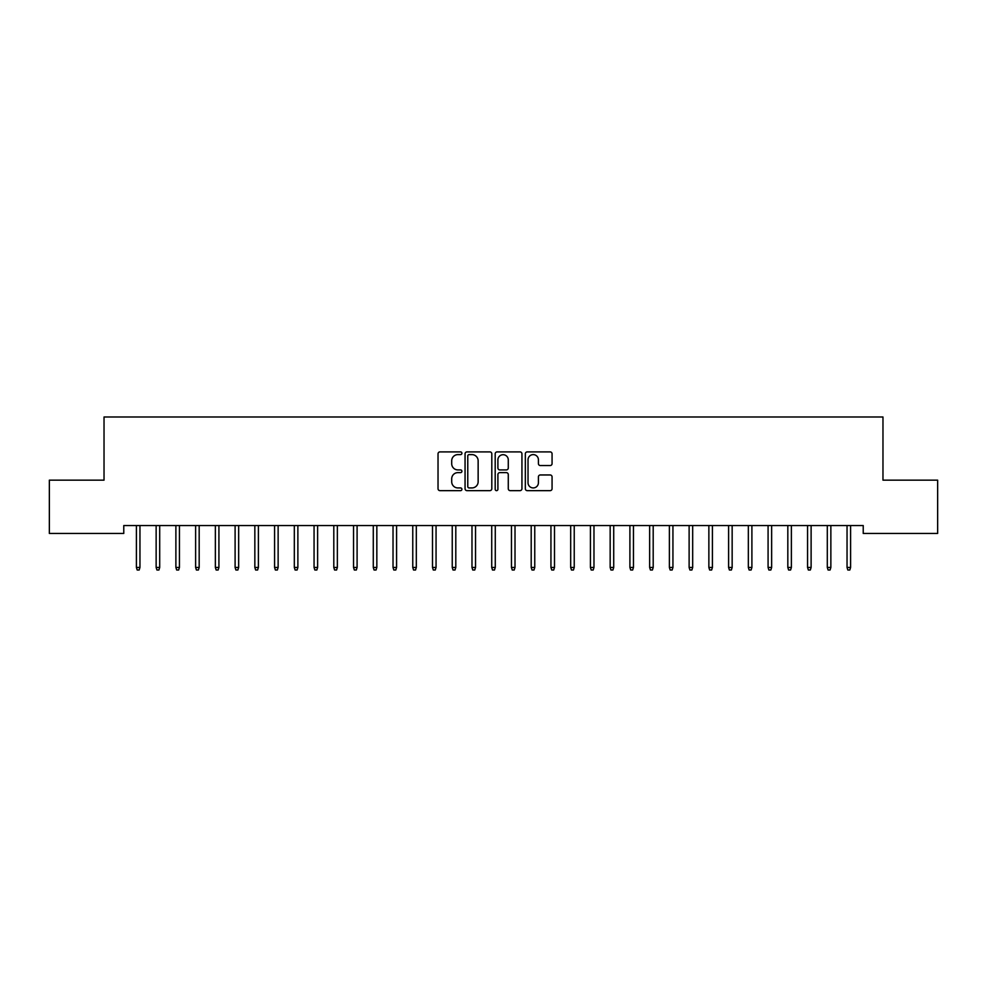 <?xml version="1.0" encoding="UTF-8"?>
<svg xmlns="http://www.w3.org/2000/svg" width="987" height="987" viewBox="0 0 987 987"><rect width="100%" height="100%" fill="white"/><g stroke="black" fill="none" stroke-linecap="round" stroke-linejoin="round"><path stroke-width="1.48" d="M461.916 453.255A1.357 1.357 0 0 0 460.559 451.898L439.968 451.898A1.937 1.937 0 0 0 438.031 453.835L438.031 488.713A1.937 1.937 0 0 0 439.968 490.65L460.559 490.65A1.357 1.357 0 0 0 461.916 489.293A1.357 1.357 0 0 0 460.559 487.936L457.894 487.936A6.206 6.206 0 0 1 451.701 481.73L451.701 478.831A6.206 6.206 0 0 1 457.894 472.625L460.559 472.625A1.357 1.357 0 0 0 461.916 471.268A1.357 1.357 0 0 0 460.559 469.911L457.894 469.911A6.206 6.206 0 0 1 451.701 463.717L451.701 460.806A6.206 6.206 0 0 1 457.894 454.612L460.559 454.612A1.357 1.357 0 0 0 461.916 453.255M550.129 465.556A1.937 1.937 0 0 0 552.066 463.619L552.066 453.835A1.937 1.937 0 0 0 550.129 451.898L527.268 451.898A1.937 1.937 0 0 0 525.331 453.835L525.331 488.713A1.937 1.937 0 0 0 527.268 490.65L550.129 490.65A1.937 1.937 0 0 0 552.066 488.713L552.066 476.894A1.937 1.937 0 0 0 550.129 474.957L540.345 474.957A1.937 1.937 0 0 0 538.408 476.894L538.408 482.754A5.182 5.182 0 0 1 533.227 487.936A5.182 5.182 0 0 1 528.033 482.754L528.033 459.794A5.182 5.182 0 0 1 533.227 454.612A5.182 5.182 0 0 1 538.408 459.794L538.408 463.619A1.937 1.937 0 0 0 540.345 465.556L550.129 465.556M863.23 525.553L123.77 525.553L123.77 533.449L49.35 533.449L49.35 480.151L104.03 480.151L104.03 416.983L882.97 416.983L882.97 480.151L937.65 480.151L937.65 533.449L863.23 533.449L863.23 525.553M491.81 453.835A1.937 1.937 0 0 0 489.873 451.898L466.999 451.898A1.937 1.937 0 0 0 465.062 453.835L465.062 488.713A1.937 1.937 0 0 0 466.999 490.65L489.873 490.65A1.937 1.937 0 0 0 491.81 488.713L491.81 453.835M497.127 451.898L520.001 451.898A1.937 1.937 0 0 1 521.938 453.835L521.938 488.713A1.937 1.937 0 0 1 520.001 490.65L510.217 490.65A1.937 1.937 0 0 1 508.28 488.713L508.28 474.562A1.937 1.937 0 0 0 506.331 472.625L499.841 472.625A1.937 1.937 0 0 0 497.904 474.562L497.904 489.293A1.357 1.357 0 0 1 496.547 490.65A1.357 1.357 0 0 1 495.19 489.293L495.19 453.835A1.937 1.937 0 0 1 497.127 451.898M469.133 454.612A1.357 1.357 0 0 0 467.776 455.969L467.776 486.579A1.357 1.357 0 0 0 469.133 487.936L471.946 487.936A6.206 6.206 0 0 0 478.14 481.73L478.14 460.806A6.206 6.206 0 0 0 471.946 454.612L469.133 454.612M508.28 459.893A5.182 5.182 0 0 0 503.086 454.711A5.182 5.182 0 0 0 497.904 459.893L497.904 467.974A1.937 1.937 0 0 0 499.841 469.911L506.331 469.911A1.937 1.937 0 0 0 508.28 467.974L508.28 459.893M136.403 567.451L137.193 570.017L139.167 570.017L139.957 567.451L136.403 567.451L136.403 525.553M139.957 567.451L139.957 525.553M156.143 567.451L156.933 570.017L158.907 570.017L159.697 567.451L156.143 567.451L156.143 525.553M159.697 567.451L159.697 525.553M175.883 567.451L176.673 570.017L178.647 570.017L179.437 567.451L175.883 567.451L175.883 525.553M179.437 567.451L179.437 525.553M195.623 567.451L196.413 570.017L198.387 570.017L199.177 567.451L195.623 567.451L195.623 525.553M199.177 567.451L199.177 525.553M215.363 567.451L216.153 570.017L218.127 570.017L218.917 567.451L215.363 567.451L215.363 525.553M218.917 567.451L218.917 525.553M235.103 567.451L235.893 570.017L237.867 570.017L238.657 567.451L235.103 567.451L235.103 525.553M238.657 567.451L238.657 525.553M254.843 567.451L255.633 570.017L257.607 570.017L258.397 567.451L254.843 567.451L254.843 525.553M258.397 567.451L258.397 525.553M274.583 567.451L275.373 570.017L277.347 570.017L278.137 567.451L274.583 567.451L274.583 525.553M278.137 567.451L278.137 525.553M294.323 567.451L295.113 570.017L297.087 570.017L297.877 567.451L294.323 567.451L294.323 525.553M297.877 567.451L297.877 525.553M314.063 567.451L314.853 570.017L316.827 570.017L317.617 567.451L314.063 567.451L314.063 525.553M317.617 567.451L317.617 525.553M333.803 567.451L334.593 570.017L336.567 570.017L337.357 567.451L333.803 567.451L333.803 525.553M337.357 567.451L337.357 525.553M353.543 567.451L354.333 570.017L356.307 570.017L357.097 567.451L353.543 567.451L353.543 525.553M357.097 567.451L357.097 525.553M373.283 567.451L374.073 570.017L376.047 570.017L376.837 567.451L373.283 567.451L373.283 525.553M376.837 567.451L376.837 525.553M393.023 567.451L393.813 570.017L395.787 570.017L396.577 567.451L393.023 567.451L393.023 525.553M396.577 567.451L396.577 525.553M412.763 567.451L413.553 570.017L415.527 570.017L416.317 567.451L412.763 567.451L412.763 525.553M416.317 567.451L416.317 525.553M432.503 567.451L433.293 570.017L435.267 570.017L436.057 567.451L432.503 567.451L432.503 525.553M436.057 567.451L436.057 525.553M452.243 567.451L453.033 570.017L455.007 570.017L455.797 567.451L452.243 567.451L452.243 525.553M455.797 567.451L455.797 525.553M471.983 567.451L472.773 570.017L474.747 570.017L475.537 567.451L471.983 567.451L471.983 525.553M475.537 567.451L475.537 525.553M491.723 567.451L492.513 570.017L494.487 570.017L495.277 567.451L491.723 567.451L491.723 525.553M495.277 567.451L495.277 525.553M511.463 567.451L512.253 570.017L514.227 570.017L515.017 567.451L511.463 567.451L511.463 525.553M515.017 567.451L515.017 525.553M531.203 567.451L531.993 570.017L533.967 570.017L534.757 567.451L531.203 567.451L531.203 525.553M534.757 567.451L534.757 525.553M550.943 567.451L551.733 570.017L553.707 570.017L554.497 567.451L550.943 567.451L550.943 525.553M554.497 567.451L554.497 525.553M570.683 567.451L571.473 570.017L573.447 570.017L574.237 567.451L570.683 567.451L570.683 525.553M574.237 567.451L574.237 525.553M590.423 567.451L591.213 570.017L593.187 570.017L593.977 567.451L590.423 567.451L590.423 525.553M593.977 567.451L593.977 525.553M610.163 567.451L610.953 570.017L612.927 570.017L613.717 567.451L610.163 567.451L610.163 525.553M613.717 567.451L613.717 525.553M629.903 567.451L630.693 570.017L632.667 570.017L633.457 567.451L629.903 567.451L629.903 525.553M633.457 567.451L633.457 525.553M649.643 567.451L650.433 570.017L652.407 570.017L653.197 567.451L649.643 567.451L649.643 525.553M653.197 567.451L653.197 525.553M669.383 567.451L670.173 570.017L672.147 570.017L672.937 567.451L669.383 567.451L669.383 525.553M672.937 567.451L672.937 525.553M689.123 567.451L689.913 570.017L691.887 570.017L692.677 567.451L689.123 567.451L689.123 525.553M692.677 567.451L692.677 525.553M708.863 567.451L709.653 570.017L711.627 570.017L712.417 567.451L708.863 567.451L708.863 525.553M712.417 567.451L712.417 525.553M728.603 567.451L729.393 570.017L731.367 570.017L732.157 567.451L728.603 567.451L728.603 525.553M732.157 567.451L732.157 525.553M748.343 567.451L749.133 570.017L751.107 570.017L751.897 567.451L748.343 567.451L748.343 525.553M751.897 567.451L751.897 525.553M768.083 567.451L768.873 570.017L770.847 570.017L771.637 567.451L768.083 567.451L768.083 525.553M771.637 567.451L771.637 525.553M787.823 567.451L788.613 570.017L790.587 570.017L791.377 567.451L787.823 567.451L787.823 525.553M791.377 567.451L791.377 525.553M807.563 567.451L808.353 570.017L810.327 570.017L811.117 567.451L807.563 567.451L807.563 525.553M811.117 567.451L811.117 525.553M827.303 567.451L828.093 570.017L830.067 570.017L830.857 567.451L827.303 567.451L827.303 525.553M830.857 567.451L830.857 525.553M847.043 567.451L847.833 570.017L849.807 570.017L850.597 567.451L847.043 567.451L847.043 525.553M850.597 567.451L850.597 525.553"/></g></svg>
